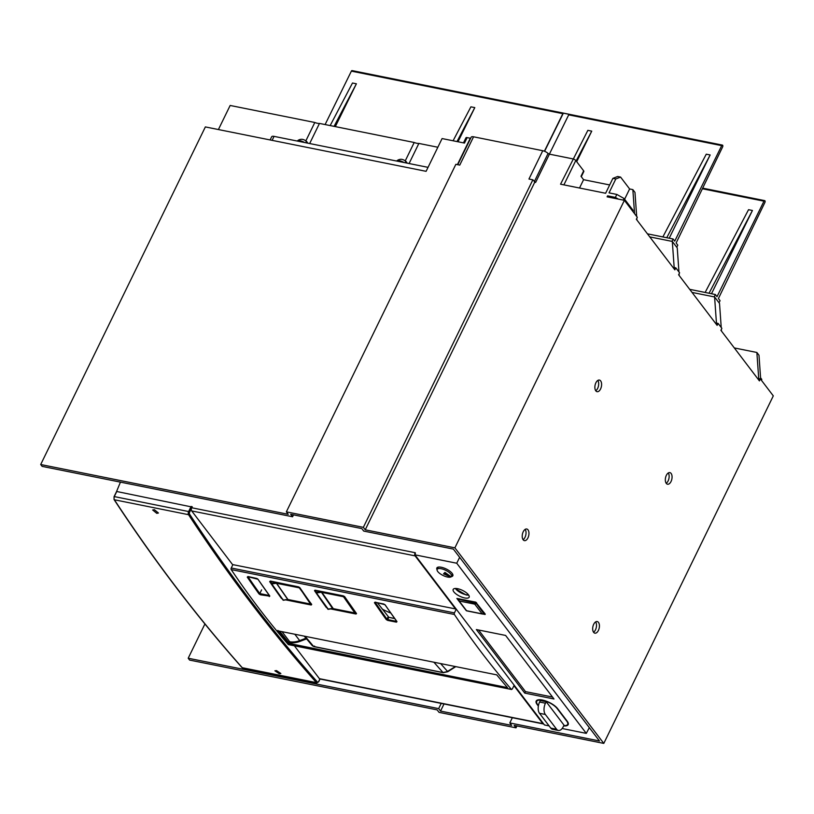 <?xml version="1.0" encoding="UTF-8"?>
<svg xmlns="http://www.w3.org/2000/svg" width="814" height="814" viewBox="0 0 814 814"><rect width="100%" height="100%" fill="white"/><g stroke="black" fill="none" stroke-linecap="round" stroke-linejoin="round"><path stroke-width="1.22" d="M382.183 609.055A114.978 86.956 -37.3 0 0 390.659 613.013M271.377 581.471A47.416 35.857 -37.3 0 0 271.286 581.929L271.072 583.211L271.784 583.933L271.072 583.211L276.251 582.468L276.597 583.272L279.202 582.997M299.104 587.138L310.49 604.039L311.009 603.795M284.992 599.755L287.759 599.501L276.414 583.262L271.784 583.933L283.17 600.03M299.145 587.8L276.414 583.262L276.251 582.468M283.252 600.264L287.942 599.501L276.597 583.272M316.208 590.486A47.416 35.857 -37.3 0 0 316.127 590.944L315.903 592.216L321.103 591.473M354.833 612.677L355.382 612.169M354.609 612.627L343.722 597.038L344.454 596.652L343.02 595.828M328.001 609.116L333.048 608.292L321.276 591.452L321.245 592.277L342.999 596.621L342.999 595.879M354.355 612.85L332.56 608.506L333.048 608.292L332.56 608.506L321.428 592.277M328.246 609.208L315.903 592.216L316.615 592.938L321.245 592.277L321.082 591.473M455.036 588.491L466.137 594.973L468.742 595.176M319.414 678.662A2.371 1.292 101.4 0 0 319.912 678.998L543.335 723.951A2.371 1.292 -78.6 0 1 542.826 723.615L319.414 678.662L294.393 645.807M514.57 685.734L513.746 686.08M456.176 609.055L232.539 564.57L191.697 510.927A2.371 1.292 101.4 0 1 191.697 507.753L192.196 506.705L191.341 506.532M451.343 576.668A8.893 3.225 -154 0 0 452.828 575.783A8.893 3.225 -154 0 0 449.735 571.082A8.893 3.225 -154 0 0 441.31 567.256A8.893 3.225 -154 0 0 436.843 567.989A8.893 3.225 -154 0 0 437.067 569.698M485.256 614.132L475.702 602.126L456.888 598.453L465.923 610.205M485.103 614.468L482.885 614.021M457.641 588.695A8.893 3.225 -154 0 0 453.174 589.428A8.893 3.225 -154 0 0 456.257 594.128A8.893 3.225 -154 0 0 464.682 597.954A8.893 3.225 -154 0 0 469.149 597.222A8.893 3.225 -154 0 0 466.056 592.521A8.893 3.225 -154 0 0 457.641 588.695M476.373 629.558L524.755 693.101L553.988 698.982L505.606 635.439L476.373 629.558M478.571 629.995L525.478 691.615L524.755 693.101M116.483 491.707L120.441 482.132M459.645 557.346L456.735 563.227L586.294 733.373L589.326 727.645M456.735 563.227L414.875 554.812L544.434 724.959L549.084 725.895M562.138 728.52L586.294 733.373M514.346 686.202L542.826 723.615M415.211 554.1A1.536 0.834 -78.6 0 1 415.455 553.123L414.875 554.812M455.952 609.513L415.109 555.881A2.371 1.292 -78.6 0 1 415.12 552.706L415.14 552.655M563.654 725.915A12.444 4.508 -154 0 0 568.172 724.633A12.444 4.508 -154 0 0 567.226 721.235L557.59 708.587A12.444 4.508 -154 0 0 545.807 700.996A12.444 4.508 -154 0 0 536.172 701.078A12.444 4.508 -154 0 0 537.128 704.466L538.349 706.074M393.213 618.213L394.291 618.162M514.173 685.215L512.342 688.97L511.406 689.377L288.237 644.474A1502.573 818.355 -78.6 0 1 231.207 569.586A1.18 0.641 -78.6 0 1 231.247 567.999L232.885 564.641M394.515 618.467L389.784 617.521M456.247 609.147L454.416 612.901A1.18 0.641 101.4 0 0 454.385 614.478A1502.573 818.355 101.4 0 0 511.406 689.377L512.342 688.97M396.672 621.306L396.459 622.161L387.688 620.4L386.253 619.566L387.698 619.596L388.827 617.277A115.568 87.413 -37.3 0 0 394.556 618.538M388.827 617.277L377.421 602.798M269.546 595.543L269.79 596.133L269.546 595.543L259.798 593.579L259.066 593.976A1502.573 818.355 -78.6 0 1 247.253 577.106L248.077 576.709M311.457 603.978L311.691 604.558L311.243 604.11M277.808 630.819L496.744 674.867A1502.573 818.355 101.4 0 0 507.478 687.616L287.454 643.101A1502.573 818.355 -78.6 0 1 277.208 630.942L277.95 630.545M247.771 576.648L257.967 579.263L269.587 595.716M257.967 579.263A1502.573 818.355 -78.6 0 0 269.79 596.133L260.5 594.81L259.066 593.976M330.698 608.933L356.013 614.021L356.522 613.583A1502.573 818.355 -78.6 0 1 344.709 596.713L343.284 595.858L315.018 590.17L314.499 590.638L315.232 590.252M326.679 607.458L327.747 608.333M270.401 581.237L269.668 581.623L270.187 581.155L298.453 586.843L299.878 587.698A1502.573 818.355 -78.6 0 0 311.691 604.558L311.182 605.006L285.795 599.898M282.916 599.318L281.878 598.422M375.152 602.34L374.43 602.696L374.959 602.238L383.73 603.998L385.154 604.853A1502.573 818.355 -78.6 0 0 396.967 621.723M247.985 576.729L247.253 577.106M257.672 578.958L256.817 578.489M356.522 613.583L344.414 596.408M344.709 596.713L315.018 590.17M306.563 638.878L299.99 641.371A19.556 14.794 -37.3 0 1 289.723 642.561L287.454 643.101M116.595 491.839L114.123 496.916M192.124 507.041L116.951 491.544M279.243 673.697L280.85 673.493L276.506 670.604L274.898 670.807L279.243 673.697M154.334 509.656L152.666 509.981L156.776 513.349L158.435 513.013L154.334 509.656M304.263 636.141L312.322 645.716L313.634 646.469L314.57 646.072M443.569 672.618A1.18 0.641 -78.6 0 1 443.254 672.69A1.18 0.641 -78.6 0 1 443.019 672.547L447.608 671.499L440.598 663.573M525.478 691.615L552.523 697.049M450.234 576.821L450.478 576.332L444.922 572.405L443.538 573.85L450.234 576.821L444.688 572.893L443.538 573.85M451.251 576.76A7.998 2.9 -154 0 0 451.546 576.383A7.998 2.9 -154 0 0 446.204 570.563A7.998 2.9 -154 0 0 437.464 568.996A7.998 2.9 -154 0 0 437.159 569.373A7.998 2.9 -154 0 0 442.511 575.193A7.998 2.9 -154 0 0 451.251 576.76M468.498 594.841A8.293 3.012 26 0 1 465.903 594.668A8.293 3.012 26 0 1 455.453 588.471M538.42 705.636L537.616 704.568A11.854 4.294 26 0 1 536.711 701.332A11.854 4.294 26 0 1 545.879 701.261A11.854 4.294 26 0 1 557.102 708.485L566.737 721.133A11.854 4.294 26 0 1 567.643 724.368A11.854 4.294 26 0 1 563.797 725.63M558.373 730.463L552.523 729.293A8.293 4.518 101.4 0 1 550.773 728.103L539.499 713.298A8.293 4.518 101.4 0 1 539.601 702.034L540.323 700.539L546.174 701.719L564.021 725.162L563.298 726.648A8.293 4.518 101.4 0 1 558.373 730.463A8.293 4.518 101.4 0 1 556.623 729.283L545.349 714.478A8.293 4.518 101.4 0 1 545.451 703.204L546.174 701.719M761.395 380.24L761.802 379.405L760.581 377.808M407.132 163.146A6.634 6.634 0 0 0 406.227 161.701A3.521 1.272 -154 0 0 405.27 160.846A3.521 1.272 -154 0 0 401.271 159.29A3.521 1.272 -154 0 0 400.793 159.32A6.634 5.576 78.9 0 0 399.827 159.412A6.634 5.576 78.9 0 0 397.425 160.653A6.227 2.259 -154 0 0 396.652 160.999A6.227 2.259 -154 0 0 396.622 161.03M325.101 124.562L351.373 71.133L562.85 113.675A1.18 0.641 -78.6 0 1 563.339 113.156L569.19 114.336A1.18 0.641 -78.6 0 0 568.701 114.855L549.379 154.151L548.076 153.47A4.742 1.72 -154 0 0 542.755 150.722L528.958 179.029L532.855 179.813L535.602 182.448L534.462 181.929M404.11 162.535A6.227 2.259 -154 0 0 397.425 160.653M512.352 717.714L509.808 722.934L599.47 740.974L453.378 549.104L363.716 531.074L361.833 528.601L290.69 514.285L292.572 516.758L42.114 466.371L40.7 464.519L288.237 514.316L286.355 511.853L363.349 527.34L365.232 529.812L454.894 547.842L603.795 743.406L514.143 725.376L516.015 727.838L439.031 712.352L437.149 709.879L189.611 660.083L188.197 658.231L438.665 708.618L441.208 703.408M438.665 708.618L440.537 711.09L444.017 703.968M292.572 516.758L293.498 514.855M365.232 529.812L534.727 182.275M363.349 527.34L532.855 179.813M286.355 511.853L455.86 164.316L459.757 165.11L473.565 136.803L542.755 150.722M595.736 390.73A5.922 3.225 101.4 0 0 597.659 388.37A5.922 3.225 101.4 0 0 597.812 380.433M523.097 539.672A5.922 3.225 101.4 0 0 525.02 537.311A5.922 3.225 101.4 0 0 525.162 529.375M593.559 632.213A5.922 3.225 101.4 0 0 595.482 629.853A5.922 3.225 101.4 0 0 595.624 621.906M666.198 483.272A5.922 3.225 101.4 0 0 668.121 480.911A5.922 3.225 101.4 0 0 668.274 472.965M509.808 722.934L511.68 725.396L440.537 711.09M516.015 727.838L516.941 725.935M473.565 136.803A4.742 1.72 -154 0 0 471.184 137.2L457.763 164.703M623.27 200.091L624.043 198.494L616.829 194.434L615.374 197.415L618.386 199.104M734.32 347.934L756.867 352.472L758.831 380.128L720.899 330.311L721.865 328.327L718.101 323.392L716.981 323.168L717.134 325.376L679.202 275.559L679.08 273.84M679.202 275.559L678.622 274.786L679.588 272.802L675.824 267.867L674.704 267.643L674.857 269.851L674.277 269.088L672.313 241.432L649.765 236.894M671.041 481.501A5.922 3.225 101.4 0 0 669.861 472.608A5.922 3.225 101.4 0 0 666.351 475.325A5.922 3.225 101.4 0 0 667.531 484.228A5.922 3.225 101.4 0 0 671.041 481.501M598.402 630.443A5.922 3.225 101.4 0 0 597.222 621.55A5.922 3.225 101.4 0 0 593.701 624.267A5.922 3.225 101.4 0 0 594.881 633.17A5.922 3.225 101.4 0 0 598.402 630.443M523.239 531.735A5.922 3.225 101.4 0 0 524.419 540.628A5.922 3.225 101.4 0 0 527.94 537.901A5.922 3.225 101.4 0 0 526.76 529.008A5.922 3.225 101.4 0 0 523.239 531.735M595.889 382.794A5.922 3.225 101.4 0 0 597.069 391.687A5.922 3.225 101.4 0 0 600.579 388.96A5.922 3.225 101.4 0 0 599.399 380.067A5.922 3.225 101.4 0 0 595.889 382.794M454.894 547.842L624.389 200.315L607.091 196.835L607.58 195.838L615.374 197.415M675.824 267.867L674.857 269.851M718.101 323.392L717.134 325.376M760.378 378.917L759.411 380.901L759.259 378.693L760.378 378.917L773.3 395.879L603.795 743.406M721.479 331.084L721.357 329.355M721.224 327.493L719.525 303.429L714.59 296.957L716.554 324.603M692.042 292.419L714.59 296.957M678.947 271.968L677.248 247.904L672.313 241.432M760.683 379.314L758.984 355.25L756.867 352.472M759.411 380.901L758.831 380.128M402.055 162.118A6.227 2.259 -154 0 0 397.201 161.141M188.197 658.231L204.914 623.972M535.602 182.458L549.409 154.151L572.893 158.883A2.371 0.855 26 0 1 575.783 160.511L583.658 170.838A2.371 0.855 26 0 1 583.831 171.489L581.298 176.699M576.119 160.938L591.747 131.135L587.85 130.352L560.551 184.198L605.616 193.264L612.881 178.378L615.811 178.958L609.025 192.867L616.829 194.434M463.492 142.867L465.964 137.8A2.371 0.855 26 0 1 467.155 137.607L470.288 138.238L457.407 164.632M624.043 198.494L633.089 210.368L632.682 211.202M607.58 195.838L608.557 197.13M674.277 269.088L636.345 219.271L637.311 217.277L624.389 200.315M401.495 162.006A5.922 2.147 -154 0 0 399.45 161.406A5.922 2.147 -154 0 0 397.771 161.264M40.7 464.519L205.362 126.923L426.098 171.327L442.083 138.563L464.489 143.071L467.155 137.607M612.881 178.378L617.653 176.496L620.583 177.086L615.811 178.958M579.517 188.014L583.577 179.691L580.993 176.302L583.658 170.838M583.577 179.691L609.676 184.951M624.613 199.237L629.619 188.96L632.854 189.611L634.554 213.665M620.583 177.086L629.619 188.96M636.924 220.034L636.802 218.315M636.67 216.443L634.971 192.389L632.854 189.611M309.666 143.539L319.475 123.423A7.112 2.574 26 0 1 317.368 123.27A7.112 2.574 26 0 1 314.804 122.487L230.159 105.464L218.406 129.548M409.076 163.533L418.874 143.427L437.84 147.242M405.26 160.836L414.204 142.491L319.475 123.423M418.874 143.427A7.112 2.574 26 0 1 416.778 143.264A7.112 2.574 26 0 1 414.204 142.491M307.723 143.142A6.634 6.634 0 0 0 306.817 141.707A3.521 1.272 -154 0 0 305.861 140.842L314.804 122.487M428.032 167.348L274.053 136.376A4.742 1.72 -154 0 0 271.673 136.762L270.116 139.947M302.655 142.124A6.227 2.259 -154 0 0 297.802 141.148M302.086 142.012A5.922 2.147 -154 0 0 300.051 141.402A5.922 2.147 -154 0 0 298.362 141.26M304.701 142.542A6.227 2.259 -154 0 0 298.026 140.659A6.227 2.259 -154 0 0 297.252 140.995A6.227 2.259 -154 0 0 297.212 141.025M306.064 142.806A6.634 2.676 125.8 0 0 305.861 140.842A3.521 1.272 -154 0 0 301.872 139.286A3.521 1.272 -154 0 0 301.384 139.326A6.634 5.576 78.9 0 0 300.417 139.408A6.634 5.576 78.9 0 0 298.026 140.659M669.22 238.207L710.154 154.965L706.257 154.182L662.861 236.935L666.758 237.719L710.154 154.965M568.701 114.855L721.703 145.635A1.18 0.641 -78.6 0 1 722.405 145.096A1.18 0.641 -78.6 0 1 722.649 146.866L676.139 242.999L677.787 245.156L676.76 247.273M666.758 237.719L673.086 238.99L671.937 241.351M647.425 233.832L662.861 236.935M673.086 238.99L674.735 241.148L721.703 145.635M576.709 161.721L591.747 131.135M453.093 140.771L470.899 106.827L474.796 107.611L457 141.565M458.007 141.768L474.796 107.611M330.169 125.58L352.493 83.008L356.39 83.791L334.066 126.363M335.327 126.618L356.39 83.791M351.373 71.133A1.18 0.641 -78.6 0 1 352.075 70.594L722.405 145.096M562.85 113.675L544.393 151.211M544.586 151.292L563.339 113.156M711.497 293.732L752.431 210.48L748.534 209.697L705.138 292.45L709.035 293.243L752.431 210.48M702.38 188.767L763.98 201.16A1.18 0.641 -78.6 0 1 764.682 200.62A1.18 0.641 -78.6 0 1 764.926 202.391L718.416 298.524L720.064 300.681L719.037 302.788M709.035 293.243L715.364 294.515L714.214 296.876M689.702 289.346L705.138 292.45M715.364 294.515L717.012 296.672L763.98 201.16M283.414 600.121L287.759 599.501M310.49 604.039L287.942 599.501M355.352 612.24L344.485 596.591M355.525 612.372L354.487 612.942L332.865 608.597L328.073 609.36M343.722 597.038L342.999 596.621M415.109 555.881L191.697 510.927M415.12 552.706L191.697 507.753M261.599 589.896L259.798 593.579A1501.983 818.039 -78.6 0 1 248.016 576.77M269.271 596.57L269.332 595.675M270.431 581.277A1501.983 818.039 101.4 0 0 271.204 582.407M310.745 604.12L311.182 605.006M315.262 590.292A1501.983 818.039 101.4 0 0 316.036 591.422M356.013 614.021L356.023 613.227L354.762 612.973M454.416 612.901L231.247 567.999M454.385 614.478L231.207 569.586M326.312 607.509A1502.573 818.355 -78.6 0 1 314.499 590.638M281.481 598.483A1502.573 818.355 -78.6 0 1 269.668 581.623M386.253 619.566A1502.573 818.355 -78.6 0 1 374.43 602.696M388.115 616.849L386.986 619.169A1501.983 818.039 -78.6 0 1 375.193 602.35M387.688 620.4L387.698 619.596L396.469 621.357L396.459 622.161M256.542 578.408L247.955 576.536M260.511 594.006L260.5 594.81M299.99 641.371L299.674 640.608L305.993 638.207M289.723 642.561L289.713 641.747A18.966 14.347 -37.3 0 0 299.674 640.608L294.831 634.248M289.001 642.958L279.629 631.186M282.041 631.674L289.713 641.747A1.18 0.895 -37.3 0 0 288.278 642.551L288.197 642.724A1501.983 818.039 -78.6 0 1 278.246 630.911M116.534 491.615L114.052 496.693L114.052 499.552A0.834 0.611 146.7 0 0 114.387 499.765L188.553 514.692A2824.01 1538.063 101.4 0 0 316.432 682.631L242.267 667.714A0.834 0.641 138.4 0 1 241.972 667.541L242.714 667.989A2.371 1.292 -78.6 0 1 242.267 667.714A2824.01 1538.063 -78.6 0 1 114.387 499.765A2.371 1.292 -78.6 0 1 114.469 496.621L188.634 511.548A2.371 1.292 101.4 0 0 188.553 514.692A0.834 0.611 -33.3 0 0 189.591 514.163A2823.186 1537.615 101.4 0 0 317.44 682.051A1.536 0.834 101.4 0 0 318.64 681.521L319.871 678.998M191.107 506.471L188.634 511.548L189.642 512.118A1.536 0.834 101.4 0 0 189.591 514.163M191.473 508.363L189.642 512.118M114.052 499.552C154.172 560.704 196.815 616.697 241.972 667.541A0.834 0.641 138.4 0 1 241.839 667.226M320.034 679.029L318.701 681.745L316.88 682.905A2.371 1.292 101.4 0 1 316.432 682.631A0.834 0.641 -41.6 0 0 317.44 682.051M305.077 636.304L313.634 646.469L443.019 672.547L433.893 662.22M455.392 666.544L447.649 671.326M455.799 666.625L447.812 671.713L443.254 672.69L313.868 646.611L312.322 645.716M476.536 602.675L476.21 603.337L459.177 599.389L459.442 598.85M483.648 613.441L476.21 603.337A1.18 0.895 -37.3 0 1 474.755 604.141L459.167 600.997A1.18 0.641 -78.6 0 1 459.065 599.664L458.516 599.653A1.18 1.18 0 0 0 458.709 600.722A1.18 0.895 -37.3 0 0 459.167 600.997L466.564 610.714L482.153 613.858A1.18 0.895 -37.3 0 0 483.618 613.054L483.933 612.393M458.577 599.623L459.177 599.389A1.18 0.641 -78.6 0 0 459.065 599.664M475.03 601.994L474.776 602.523A1.18 0.641 -78.6 0 0 474.654 603.947A1.18 0.753 -21.1 0 0 476.21 603.337M467.104 610.826A1.18 0.641 -78.6 0 1 466.809 610.887L482.407 614.021A1.18 1.18 0 0 0 483.597 613.563A1.18 0.651 -143.6 0 1 482.967 613.715A1.18 0.641 -78.6 0 1 482.407 614.021A1.18 0.641 -78.6 0 1 482.153 613.858L474.755 604.141A1.18 0.641 -78.6 0 1 474.654 603.947M484.086 612.596L483.709 613.38A1.18 1.18 0 0 1 483.597 613.563A1.18 0.651 -143.6 0 0 483.618 613.054M466.697 610.846A1.18 0.977 120.3 0 1 466.442 610.744A1.18 1.18 0 0 0 466.809 610.887A1.18 0.641 -78.6 0 1 466.697 610.846A1.18 0.641 -78.6 0 1 466.564 610.714A1.18 0.895 -37.3 0 1 466.107 610.439L458.709 600.722A1.18 0.895 -37.3 0 1 458.669 599.806M539.601 702.034L545.451 703.204M539.499 713.298L545.349 714.478M550.773 728.103L556.623 729.283M405.27 160.846A6.634 2.676 125.8 0 1 405.474 162.81M548.076 153.47L534.299 181.715M563.899 184.88L575.783 160.511M274.053 136.376L272.12 140.344M283.191 600.244L271.174 583.516M287.322 599.684L310.622 604.13M328.011 609.34L316.005 592.531M511.64 689.509L288.461 644.617M270.37 581.043L298.585 586.945L311.497 604.151M277.9 630.392L277.391 630.83M375.132 602.126L384.91 604.7L396.764 621.306M242.714 667.989L316.88 682.905M458.516 599.653A1.18 1.18 0 0 1 458.577 599.491L458.943 598.758M452.645 574.135L451.546 576.383M438.258 567.114L437.159 569.373M536.711 701.332L537.311 700.101M567.643 724.368L568.243 723.137M401.271 159.29A6.634 6.634 0 0 0 396.652 160.999M301.872 139.286A6.634 6.634 0 0 0 297.252 140.995M764.682 200.62L702.675 188.146"/></g></svg>

